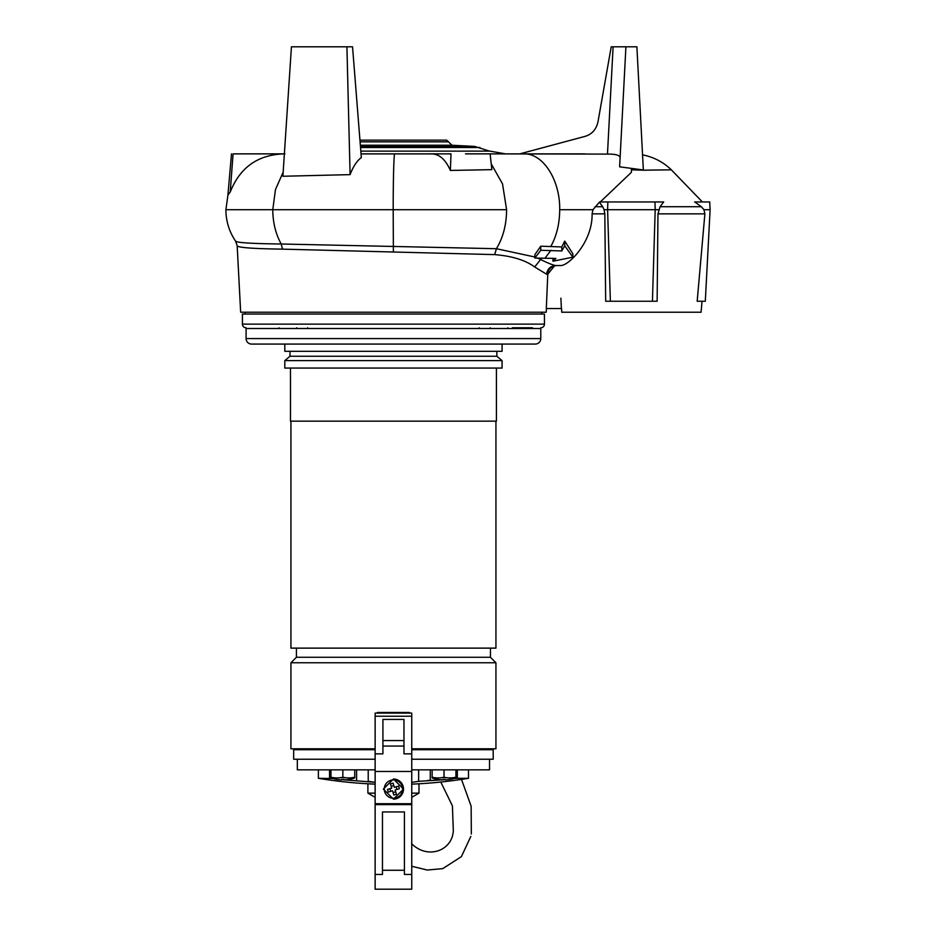 <?xml version="1.0" encoding="UTF-8"?>
<svg xmlns="http://www.w3.org/2000/svg" width="936" height="936" viewBox="0 0 936 936"><rect width="100%" height="100%" fill="white"/><g stroke="black" fill="none" stroke-linecap="round" stroke-linejoin="round"><path stroke-width="1.4" d="M279.033 344.074L290.956 344.074M246.086 338.586L540.786 338.586L540.786 328.513L246.086 328.513L246.086 338.586A5.487 5.487 0 0 0 251.573 344.074L535.298 344.074L502.082 344.074L502.082 351.304L284.801 351.304L284.801 344.074L251.573 344.074M540.786 338.586A5.487 5.487 0 0 1 535.298 344.074M495.916 344.074L473.464 344.074M375.125 868.21L375.125 803.72M337.802 779.571A36.609 36.609 0 0 1 330.946 777.933L333.508 777.711A34.62 29.987 -90 0 0 340.271 777.711L345.407 777.711A34.62 29.987 90 0 0 352.17 777.711L354.744 777.933A36.609 36.609 0 0 1 347.888 779.571L347.864 779.548A36.586 36.586 -90 0 1 344.214 779.863L344.214 779.548A33.93 29.379 180 0 1 341.464 779.548L341.464 779.863A36.586 36.586 -90 0 1 337.814 779.548L337.814 779.548M352.17 777.711L354.744 777.266L354.744 769.848L330.946 769.848L330.946 777.266L333.508 777.711M342.845 769.848L342.845 777.266L345.407 777.711M340.271 777.711L342.845 777.266M341.464 779.863L341.464 779.548A455.692 455.692 90 0 0 342.845 779.746L373.16 782.145M402.597 789.071A9.149 9.149 -90 0 1 393.436 798.221A9.149 9.149 -90 0 1 390.792 780.308A9.149 9.149 -90 0 1 402.597 789.071M393.073 783.128L394.36 787.363L393.073 783.128A16.836 8.424 163.1 0 0 391.751 783.502A16.836 8.424 163.1 0 0 390.452 783.923L391.728 788.159L387.504 789.434A16.836 8.424 73.1 0 0 388.3 792.067L392.523 790.78L393.81 795.015A16.836 8.424 -16.9 0 0 395.132 794.641A16.836 8.424 -16.9 0 0 396.431 794.219L395.156 789.984L396.431 794.219M394.36 787.363L398.584 786.076A16.836 8.424 -106.9 0 1 399.38 788.709L395.156 789.984L396.934 789.446L396.139 786.825M392.523 790.78L388.3 792.067M399.38 788.709L396.934 789.446M393.81 785.573L391.19 786.369M389.949 788.697L390.745 791.329M393.061 792.57L395.694 791.774M411.746 804.632L375.137 804.632L375.137 889.2L411.746 889.2L411.746 713.103L375.137 713.103L375.137 803.72L411.746 803.72M375.137 874.446L382.461 874.446L382.461 811.957L404.422 811.957L404.422 874.446L404.422 811.957L382.461 811.957M375.125 874.446L375.125 889.2L411.735 889.2M375.125 877.488L375.125 879.676L375.137 877.488M375.137 754.662L375.137 804.632M396.162 803.72L396.174 804.632M390.71 804.632L390.71 803.72M393.436 799.145A10.062 10.062 90 0 0 403.51 789.071A10.062 10.062 90 0 0 393.436 779.009L403.51 789.071L393.436 799.145L383.374 789.071L393.436 779.009M375.137 753.854L382.918 753.854L382.918 719.421L403.966 719.421L403.966 753.854L403.966 746.05L382.918 746.05M403.966 719.421L403.966 746.05M411.746 793.131L418.977 793.131L418.977 783.783M375.137 801.895L375.125 797.308L367.895 793.131L367.895 783.783M367.895 793.131L375.137 793.131M411.746 797.308L418.977 793.131M468.491 769.848L468.491 778.296A457.622 457.622 90 0 1 411.746 784.134A457.622 457.622 0 0 0 468.491 778.296L457.33 778.296L457.33 769.848M297.332 759.236L297.332 769.848L375.137 769.848M411.746 769.848L489.54 769.848L489.54 759.236M318.38 769.848L318.38 778.296A457.622 457.622 -90 0 0 375.137 784.134A457.622 457.622 0 0 1 318.38 778.296L332.888 778.541M330.502 778.331L329.764 778.296M343.032 779.77L346.589 780.109M350.462 780.378L353.738 780.484M429.016 780.437L427.541 780.46M418.649 769.848L418.649 781.326L444.027 779.746L430.267 780.448L430.267 769.848M375.137 749.713L293.67 749.713L293.67 759.236L375.137 759.236M411.746 759.236L493.202 759.236L493.202 749.713L411.746 749.713M418.649 781.326L411.746 782.367M375.137 782.367L368.222 781.326L368.222 769.848M445.407 779.863L445.407 779.548A33.93 29.379 180 0 1 442.658 779.548L442.658 779.863A36.586 36.586 -90 0 1 439.007 779.548L438.984 779.571A36.609 36.609 0 0 1 432.128 777.933L434.702 777.711A34.62 29.987 -90 0 0 441.464 777.711L446.601 777.711A34.62 29.987 90 0 0 453.363 777.711L455.926 777.933A36.609 36.609 0 0 1 449.069 779.571L449.058 779.548A36.586 36.586 -90 0 1 445.407 779.863L445.407 779.548A455.692 455.692 90 0 1 444.027 779.746L444.027 779.571M453.983 778.541L457.33 778.296M512.413 327.787L532.549 327.787M242.424 324.125L544.448 324.125L544.448 314.051L242.424 314.051L242.424 324.125A3.662 3.662 0 0 0 246.086 327.787M544.448 324.125A3.662 3.662 0 0 1 540.786 327.787M360.442 146.414L474.692 146.414L489.493 151.129M446.706 140.154L359.939 140.154L446.706 140.154L451.994 145.232L474.692 146.414L439.195 146.414M245.162 312.226L245.162 314.051M541.71 312.226L541.71 314.051M702.023 301.24L701.087 312.226L561.717 312.226L561.623 308.564L546.308 308.564L547.782 274.189L546.612 274.225L534.667 266.971C525.459 260.173 512.132 256.054 494.676 254.615L282.52 249.14C253.036 248.719 237.919 247.595 237.171 245.77L240.657 312.226L546.215 312.226L546.413 308.564M704.878 213.864L697.18 301.24L705.311 301.24L710.108 209.722L703.942 209.722L704.878 213.864L657.961 213.864L660.079 206.727L701.356 206.727L703.942 209.722M658.757 209.722L655.2 209.722L652.427 301.24L657.13 301.24L657.961 213.864M604.832 213.864L605.674 301.24L610.377 301.24L607.604 209.722L604.048 209.722L604.832 213.864L592.102 213.864L592.956 209.722L599.602 201.942L607.838 201.942L607.604 209.722L655.2 209.722L654.966 201.942L663.671 201.942L660.079 206.727M546.612 274.225C547.361 268.913 550.38 266.023 555.656 265.543L560.711 265.543C568.304 265.929 592.605 242.389 592.102 213.864M561.401 308.564L560.886 298.186M671.334 169.814C663.214 162.01 653.62 157.026 642.552 154.873L643.36 170.2L671.334 169.814L702.374 201.942M599.613 202.55L602.725 206.727L595.109 206.727L602.725 206.727L604.048 209.722M360.524 147.502L479.992 147.502M360.816 151.129L489.973 151.129L505.627 153.89M360.348 145.232L451.994 145.232M547.607 274.225C548.367 268.913 551.398 266.023 556.721 265.543L555.656 265.543C552.369 264.935 547.232 262.852 540.283 259.319L537.334 258.043M534.865 257.014L496.408 248.707L281.198 244.004C251.374 243.641 236.176 242.67 235.603 241.102M555.598 265.613L554.545 265.824L547.782 274.189M534.865 258.043L534.865 254.674L540.751 246.203L561.787 246.94L564.724 241.114L572.867 253.738L572.867 257.166L552.965 261.202L555.902 258.453L534.865 258.043L540.751 250.275L561.787 250.953L561.787 246.94M600.28 201.942L631.402 172.318L631.402 168.375L619.62 166.842L620.1 157.552C619.644 155.154 615.432 153.995 607.476 154.101L490.101 153.867L491.891 169.65L450.368 170.446C445.536 159.483 439.253 153.96 431.543 153.89L361.039 153.89L431.543 153.89M284.368 153.89L283.257 153.89C257.552 154.966 239.873 167.673 230.221 192.009L227.904 195.051M439.195 140.154L359.939 140.154L352.544 46.8L361.331 157.541C356.932 160.805 353.188 166.503 350.099 174.634L282.894 176.261L291.435 46.8L346.917 46.8L350.099 174.634M540.751 246.203L540.751 250.275M552.965 258.266L552.965 261.202M564.724 241.114L564.724 245.77L572.867 257.166M561.787 250.953L564.724 245.77M610.377 301.24L657.13 301.24M282.59 153.867L233.087 153.867C230.981 153.867 230.981 153.867 233.087 153.867C230.981 153.867 230.981 153.867 233.087 153.867L230.221 192.009M283.538 153.89L284.86 153.867L283.503 153.867M352.544 46.8L346.917 46.8L352.544 46.8M428.828 153.89L451 153.867L450.368 170.446M465.496 153.867L490.101 153.867M505.077 153.89L585.199 153.89M631.402 169.814L643.36 170.2L636.889 46.8L625.915 46.8L620.1 157.552M694.769 201.942L701.356 206.727M519.726 153.89L584.672 136.481C591.692 134.527 596.127 129.694 597.964 121.984L611.22 46.8L625.915 46.8L619.62 166.842M631.402 168.375L642.084 169.814M694.617 201.942L709.71 201.942L710.108 209.722M343.769 46.8L341.102 46.8M284.38 153.785L282.731 153.867M440.926 153.867L428.173 153.867M654.966 201.942L607.838 201.942M620.018 159.319L620.065 158.254M453.363 777.711L455.926 777.266L455.926 769.848M444.027 769.848L444.027 777.266L446.601 777.711M432.128 777.711L432.128 769.848M441.464 777.711L444.027 777.266M432.128 777.266L434.702 777.711M290.932 421.141L290.932 648.121L495.94 648.121L495.94 421.141M496.408 368.059L496.408 421.141L290.476 421.141L290.476 368.059M296.419 648.121L296.419 657.271L490.452 657.271L490.452 648.121M296.419 657.271L290.932 662.77L495.94 662.77L490.452 657.271M502.082 368.059L284.801 368.059L284.801 360.629L502.082 360.629L502.082 368.059M411.746 748.8L495.94 748.8L495.94 662.77M375.137 748.8L290.932 748.8L290.932 662.77M377.395 713.103L377.395 712.46L409.477 712.46L409.477 713.103M502.082 360.629L496.864 356.253L290.008 356.253L284.801 360.629M496.864 356.253L496.864 351.304M290.008 356.253L290.008 351.304M411.746 749.537L490.452 749.537A0.737 0.737 0 0 1 491.189 748.8M299.263 749.713L299.263 749.537A0.737 0.714 90 0 0 299.099 749.081L297.063 749.081A0.737 0.725 -90 0 1 297.227 749.537L296.419 749.537A0.737 0.737 0 0 0 295.682 748.8M507.839 328.513L507.839 327.787M279.033 328.513L279.033 327.787M408.658 712.46L409.477 712.46L408.658 713.103M378.214 713.103L377.395 712.46L378.109 712.46M297.063 749.081L299.099 749.081M307.675 328.513L307.675 327.787M296.689 328.513L296.689 327.787M404.422 874.446L411.746 874.446M404.422 870.269L382.461 870.269M375.137 716.227L411.746 716.227M403.966 753.854L411.746 753.854M375.137 771.463L411.746 771.463M382.918 740.563L403.966 740.563M329.554 778.296L329.554 769.848M356.604 769.848L356.604 780.448M282.52 249.14L281.198 244.004C275.664 233.883 272.856 222.452 272.774 209.722L225.95 209.722M237.171 245.77L235.638 241.242C229.215 231.73 225.962 221.212 225.892 209.722L228.021 194.442M393.377 252.112L393.19 209.722L272.774 209.722L275.465 189.575L283.163 172.154M494.676 254.615L496.408 248.707C503.065 237.767 506.47 224.78 506.598 209.722L393.19 209.722C393.167 179.887 393.892 153.118 394.688 153.89M534.667 266.971L541.792 258.043M554.545 265.824L556.721 265.543M550.976 246.203C556.698 235.661 559.599 223.505 559.705 209.722C560.196 179.887 542.985 153.118 523.809 153.89M506.598 209.722L502.527 183.889L491.236 163.917M592.956 209.722L559.705 209.722M550.976 250.275L545.091 258.032M613.103 46.8L607.476 154.101M360.079 141.851L448.531 141.851M299.263 749.537L375.137 749.537M470.843 836.386L461.401 856.627L442.728 868.643L427.249 870.035L411.746 866.256M411.629 843.675C427.307 859.622 452.263 851.128 453.316 830.712L452.404 805.849L440.809 782.04M471.334 833.988L471.147 806.235L461.506 779.407M231.508 153.867L227.939 194.735M490.183 328.513L490.183 327.787M479.197 328.513L479.197 327.787"/></g></svg>
